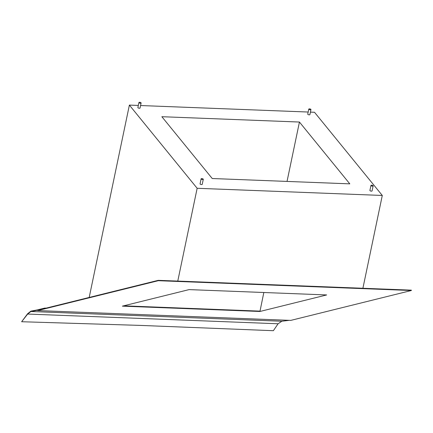 <?xml version="1.0" encoding="UTF-8"?>
<svg xmlns="http://www.w3.org/2000/svg" width="433" height="433" viewBox="0 0 433 433"><rect width="100%" height="100%" fill="white"/><g stroke="black" fill="none" stroke-linecap="round" stroke-linejoin="round"><path stroke-width="0.65" d="M27.669 314.055L278.083 323.77L273.375 330.704L140.833 325.421L21.65 321.73L27.669 314.055L30.884 311.5L37.698 310.212L158.278 280.33L411.35 290.148L411.35 290.511L290.765 320.393L37.693 310.575L37.687 310.212M201.827 178.613A1.104 0.411 11.8 0 0 201.118 178.845A1.104 0.411 11.8 0 0 202.574 179.527A1.104 0.411 11.8 0 0 203.283 179.3A1.104 0.411 11.8 0 0 201.827 178.613M201.118 178.845L200.068 183.873A1.104 0.411 11.8 0 0 201.524 184.555A1.104 0.411 11.8 0 0 202.233 184.323L203.283 179.3M139.643 102.296A1.104 0.411 11.8 0 0 138.933 102.529A1.104 0.411 11.8 0 0 140.389 103.211A1.104 0.411 11.8 0 0 141.098 102.978A1.104 0.411 11.8 0 0 139.643 102.296M138.933 102.529L137.883 107.557A1.104 0.411 11.8 0 0 139.339 108.239A1.104 0.411 11.8 0 0 140.048 108.006L141.098 102.978M309.492 108.883A1.104 0.411 11.8 0 0 308.783 109.116A1.104 0.411 11.8 0 0 310.239 109.798A1.104 0.411 11.8 0 0 310.948 109.571A1.104 0.411 11.8 0 0 309.492 108.883M308.783 109.116L307.733 114.144A1.104 0.411 11.8 0 0 309.189 114.826A1.104 0.411 11.8 0 0 309.898 114.593L310.948 109.571M371.671 185.205A1.104 0.411 11.8 0 0 370.962 185.432A1.104 0.411 11.8 0 0 372.418 186.12A1.104 0.411 11.8 0 0 373.127 185.887A1.104 0.411 11.8 0 0 371.671 185.205M370.962 185.432L369.912 190.46A1.104 0.411 11.8 0 0 371.368 191.142A1.104 0.411 11.8 0 0 372.077 190.915L373.127 185.887M138.327 105.441L129.38 105.095L197.156 188.285L382.29 195.462L314.51 112.277L310.412 112.12M308.172 112.033L140.568 105.533M212.23 178.52L349.804 183.857L299.441 122.041L161.861 116.704L212.23 178.52M129.38 105.095L89.193 297.449M197.156 188.285L177.768 281.087M382.29 195.462L362.903 288.264M259.941 311.479L122.366 306.147L189.102 289.607L326.677 294.943L259.941 311.479L263.827 292.508M299.441 122.041L287.036 181.422M123.643 305.828L259.941 311.116M37.693 310.575L158.278 280.698L158.278 280.33M158.278 280.698L411.35 290.511M21.65 321.73L27.609 313.741L30.889 311.132L37.698 309.844A294.765 30.164 -0.2 0 1 41.925 308.783A552.687 56.555 179.8 0 0 44.821 308.074L44.826 308.442A552.687 56.555 -0.2 0 1 41.925 309.146A294.765 30.164 179.8 0 0 37.866 310.163M278.083 323.77L281.872 321.237L289.304 320.339M46.104 308.123L44.821 308.074M30.884 311.5L281.872 321.237M41.925 308.783L41.925 309.146M32.139 310.991L32.139 311.359"/></g></svg>
